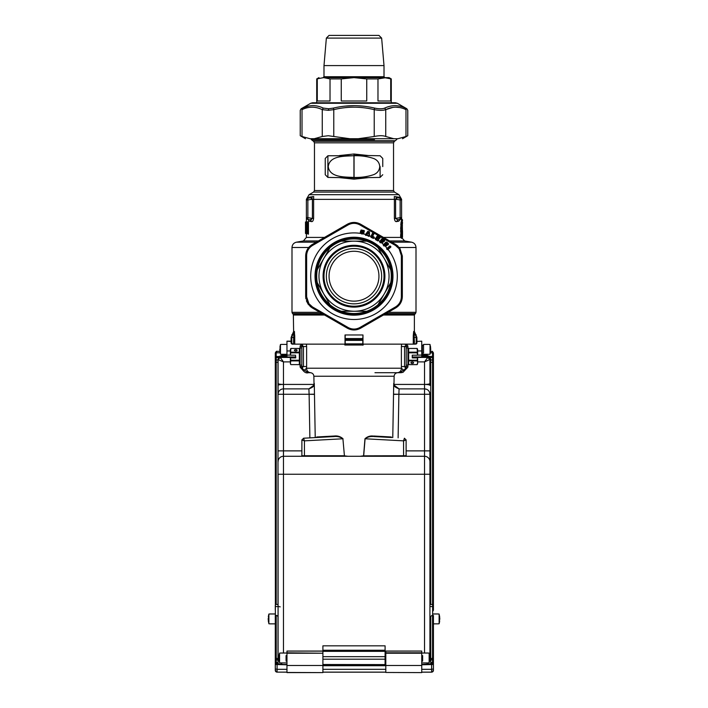 <?xml version="1.0" encoding="UTF-8"?>
<svg xmlns="http://www.w3.org/2000/svg" width="708" height="708" viewBox="0 0 708 708"><rect width="100%" height="100%" fill="white"/><g stroke="black" fill="none" stroke-linecap="round" stroke-linejoin="round"><path stroke-width="1.06" d="M362.806 345.185L362.806 343.858L345.194 343.858L345.194 344.327L362.806 344.327L362.806 345.035M294.262 332.061L293.847 336.114L294.723 336.114L294.723 344.141L293.847 344.141L345.017 344.141L345.017 334.973L362.983 334.973L362.806 338.566L345.194 338.566L345.194 334.973M345.194 338.566L345.194 343.858M362.806 338.566L362.806 343.858M362.806 340.362L345.194 340.362M362.806 339.468L345.194 339.468M402.117 234.764L401.427 234.277L402.117 234.764L402.117 237.233L401.427 237.72M401.427 237.233L401.737 234.764L401.427 237.233M402.206 225.56L402.525 237.224L401.817 237.72A0.54 0.54 0 0 0 402.126 237.233L402.516 233.959L401.808 233.782L401.808 232.109L402.516 231.923L402.507 231.118L401.427 231.118L401.427 228.587L401.427 231.605L402.126 231.118L402.153 229.436M401.834 227.268L402.525 222.401L402.144 227.153M402.206 222.887L401.737 228.587M402.162 233.941L402.498 234.614L402.516 233.826M402.188 234.136L401.648 231.932M401.604 231.835L402.206 231.401M402.507 231.118L402.516 231.711M402.109 227.719L402.233 228.206M402.047 234.056L402.144 234.808M402.463 227.693L402.418 228.206M402.401 228.958L402.117 231.118M402.507 234.773L402.454 237.224L401.728 238.26L401.489 237.428M400.799 232.118L401.445 231.79L400.799 232.118L400.639 231.374L400.834 228.587L401.427 228.587L402.525 219.94L401.622 218.949L401.445 219.852M401.914 229.454L402.215 228.958M402.454 229.755L402.427 231.401M402.525 237.224L402.206 237.72L402.525 237.224M402.206 237.684L402.126 237.189M401.71 223.162L401.825 222.135M400.639 231.374L402.215 219.453M400.639 228.587L401.622 218.949L402.525 219.94M401.117 221.896L400.79 224.79M400.719 231.374L400.923 233.773M400.958 234.074L401.339 236.693M401.454 237.357L400.834 237.41L400.639 234.516L401.241 233.773L401.542 234.764M400.843 228.587L400.958 231.817M401.188 234.1L401.339 235.18M402.206 237.72L401.675 237.118L402.144 237.72M389.612 240.95L404.595 240.95L401.489 237.357M401.356 229.843L401.339 228.587M400.834 237.41L401.339 238.26M306.422 199.585L309.113 197.178L313.688 196.541L313.617 199.346L312.405 199.346L312.405 218.445L313.617 218.445C313.272 220.772 312.564 221.825 311.485 221.595L309.237 221.179L306.378 217.639L309.237 221.179M307.414 219.268L306.422 218.02M313.688 196.541L307.865 198.222L306.378 199.992L307.865 199.992L307.865 217.639L312.405 218.445L310.192 219.825L311.485 221.595M306.874 218.887A1.797 1.797 0 0 0 307.865 219.409L307.865 217.639L306.378 217.639L306.378 199.346L309.077 194.682L398.923 194.682L401.622 199.346L399.896 197.461M306.405 199.674L309.113 197.178L307.865 198.222L307.865 199.992L311.316 199.382L311.316 197.612L307.865 198.222L311.325 197.612L312.414 199.081L313.626 199.152L313.617 218.445M307.865 219.409L310.201 219.825M401.029 217.639L401.622 217.639L398.763 221.179L400.135 219.409L397.808 219.825L395.595 218.445L397.808 219.825L401.126 218.887L401.622 217.639L400.135 219.409L397.799 219.825L396.515 221.595C395.436 221.825 394.728 220.772 394.383 218.445L394.383 199.346L395.595 199.346L394.374 199.152L394.312 196.541L398.887 197.178L401.569 199.346L401.622 217.639L400.135 217.639L400.135 199.992L396.684 199.382L396.684 197.612L395.586 199.081L394.383 199.346L311.316 199.382L311.316 197.612L312.06 197.426M310.794 219.869L311.361 219.79M398.887 197.178L394.312 196.541L400.135 198.222L398.887 197.178M401.427 199.178L401.586 199.621M401.109 198.736L400.586 198.364M401.622 199.992L400.135 198.222L396.675 197.612L400.135 198.222L400.135 199.992L401.622 199.992M396.515 221.595L398.763 221.179M395.595 199.346L395.595 218.445L394.383 218.445M306.874 198.753A1.797 1.797 0 0 1 307.865 198.222L311.37 197.603M362.983 343.238L362.983 344.141L413.277 344.141L413.277 335.574L415.49 334.796L416.216 337.495L416.897 337.495L416.216 337.495L416.216 343.238L416.897 343.238L415.074 344.141L416.216 343.238M413.676 331.45L414.384 331.45L413.676 331.45L413.277 335.574M413.277 336.114L414.153 336.114L413.799 331.902L414.481 333.079M413.738 332.043L414.499 331.902L413.799 331.902L415.49 334.796L416.171 334.796L415.49 334.796M415.074 344.141L413.277 344.141L414.437 344.141L414.162 336.123L414.437 337.495L416.216 337.495M292.926 344.141L291.784 343.238L292.926 344.141L291.997 344.141L293.563 344.141L293.696 336.539M293.563 337.495L291.784 337.495L291.784 343.238L291.103 343.238L291.784 343.238L291.784 337.495L291.103 337.495L291.784 337.495L292.51 334.796L294.723 335.574L294.723 336.114L294.324 331.45L293.616 331.45L294.201 331.902L294.324 331.45M294.537 332.158L294.448 331.68M293.838 336.123L294.723 335.574M294.201 331.902L293.501 331.902L294.201 331.902L292.51 334.796L291.829 334.796L292.51 334.796M345.017 344.141L345.017 343.238M362.983 344.141L362.983 334.973M400.799 233.773L401.445 234.1L401.542 237.233M401.489 234.569L401.604 232.109M401.542 232.109L401.489 231.321L401.542 232.109M401.294 231.95L401.489 229.95M401.339 231.251L401.427 229.958M401.755 231.781L401.489 231.321M401.339 237.357L401.542 234.64M387.595 249.729A42.772 42.772 0 0 0 386.639 248.561M384.258 245.986A42.772 42.772 0 0 0 383.178 244.941M380.683 242.782A42.772 42.772 0 0 0 379.497 241.871M371.257 237.074A42.772 42.772 0 0 0 370.815 236.879M369.328 236.277A42.772 42.772 0 0 0 367.886 235.755M366.806 235.401A42.772 42.772 0 0 0 365.815 235.1M368.62 177.619L354.071 179.159L339.38 177.619M353.956 155.601L353.929 154.008L339.38 155.556M353.929 154.008L368.62 155.556M314.467 190.532L393.533 190.532L394.436 192.08L313.564 192.08L314.467 190.532L314.467 142.821L313.564 141.264L311.228 139.538L374.505 139.538M325.246 158.45L325.246 174.717L325.246 158.45L327.892 155.76L327.892 177.416L327.892 155.76L353.956 155.733C343.938 156.256 329.663 155.636 328.238 166.584C329.663 177.531 343.946 176.92 353.956 177.434L353.956 177.566M353.956 155.3L353.929 179.159M354.071 179.159L354.044 155.733C361.204 155.556 367.779 156.495 373.789 158.557C377.399 160.052 379.391 162.725 379.762 166.584C379.391 170.451 377.399 173.124 373.789 174.611C367.779 176.673 361.195 177.619 354.044 177.434L354.044 177.566M354.071 154.008L354.044 155.601M382.754 166.584L382.754 158.45L382.754 166.584M307.051 229.817L306.36 225.737L306.068 228.958C305.971 230.206 305.891 230.25 305.847 229.073L306.024 229.073C305.9 230.109 305.98 230.02 306.245 228.808L305.971 229.905M306.998 229.994L307.281 228.365L306.785 229.587M307.086 229.091L306.564 225.303M307.113 222.153L307.591 221.843L307.113 222.153L307.113 228.365L307.095 222.1M306.511 228.914L307.219 233.481M307.378 222.153L307.378 233.224M306.697 225.109L306.697 221.631L305.909 222.047M306.414 228.79L305.732 233.242L306.29 228.357M305.847 229.073L305.874 221.976M307.033 233.224L308.44 233.782L308.44 221.595L307.546 222.029L307.546 233.348M306.068 228.985L306.024 221.993M306.245 228.808L306.75 227.711M307.546 227.817L307.378 228.277M307.281 228.365L307.617 227.427M307.378 231.843L307.546 233.295M307.546 231.888L307.378 230.445L307.546 231.888M306.051 233.445L306.706 233.808L306.874 231.967M305.475 221.976L305.723 233.56L305.475 221.976M306.387 234.224L306.378 237.41L324.512 237.41M308.458 234.171L307.706 233.87L308.458 234.171M405.321 108.085C407.365 109.014 407.365 109.014 405.321 108.085C407.365 109.014 407.365 109.014 405.321 108.085L405.985 109.643C399.232 106.377 392.489 106.377 385.745 109.643L384.727 108.085C391.674 104.873 398.542 104.873 405.321 108.085L405.985 109.643C408.357 110.581 408.357 110.581 405.985 109.643C408.357 110.581 408.357 110.581 405.985 109.643L405.985 136.494C408.339 135.449 408.339 135.449 405.985 136.494C408.339 135.449 408.339 135.449 405.985 136.494L397.949 138.733L393.781 138.733L385.745 136.494C383.09 135.449 379.249 135.449 374.231 136.494L358.168 138.733L349.832 138.733L328.246 135.732L322.255 136.494L322.255 109.643L328.379 110.315L333.769 109.643L333.406 108.085L328.68 108.758L323.273 108.085C316.326 104.819 309.458 104.819 302.679 108.085C300.617 109.023 300.617 109.023 302.679 108.085C300.617 109.023 300.617 109.023 302.679 108.085L302.015 109.643C299.643 110.581 299.643 110.581 302.015 109.643C299.643 110.581 299.643 110.581 302.015 109.643C308.759 106.377 315.502 106.377 322.255 109.643L323.273 108.085M333.406 108.085C347.132 104.873 360.868 104.873 374.594 108.085C378.992 109.014 382.373 109.014 384.727 108.085M303.829 107.589L308.732 106.076M385.745 136.494L385.745 109.643C383.099 110.581 379.258 110.581 374.231 109.643L374.594 108.085L374.231 109.643C360.744 106.377 347.256 106.377 333.769 109.643L333.769 136.494L333.22 136.37M344.991 106.138L354.637 105.66M356.496 105.696L363.009 106.138M322.255 136.494L314.219 138.733L310.051 138.733L302.015 136.494C299.661 135.449 299.661 135.449 302.015 136.494C299.661 135.449 299.661 135.449 302.015 136.494L302.015 109.643M310.051 138.733C303.971 138.733 303.971 138.733 310.051 138.733C303.971 138.733 303.971 138.733 310.051 138.733M349.832 138.733L314.219 138.733M358.168 138.733L393.781 138.733M397.949 138.733C404.029 138.733 404.029 138.733 397.949 138.733C404.029 138.733 404.029 138.733 397.949 138.733M381.639 38.099L378.939 35.4L329.061 35.4L326.361 38.099L323.99 65.587L384.01 65.587L381.639 38.099L326.361 38.099M323.99 65.587L323.99 76.73L384.01 76.73L384.01 65.587M384.01 76.73L384.913 77.632L323.653 77.632C317.414 77.632 317.414 77.632 323.653 77.632C317.414 77.632 317.414 77.632 323.653 77.632L316.715 78.924L323.653 77.632L330.025 78.924L341.256 78.924L354 77.632L366.744 78.924L377.975 78.924L385.718 77.694M377.975 78.924L377.975 100.996L390.719 100.996L390.719 78.924L391.285 78.924L384.347 77.632L389.046 77.632L391.285 78.924L391.285 102.793L395.515 102.793L312.485 102.793L310.688 103.271L301.139 108.784L300.236 110.342L300.236 135.706L305.475 138.733M390.719 100.996L390.719 78.924M384.913 77.632L389.046 77.632M317.281 100.996L317.281 78.924L317.281 100.996L330.025 100.996L330.025 78.924M341.256 78.924L341.256 100.996L366.744 100.996L366.744 78.924M312.485 306.936L308.9 303.688L306.635 296.802L306.635 255.615C306.794 251.207 308.75 247.827 312.485 245.481L348.15 224.887C352.053 222.825 355.947 222.825 359.85 224.887L395.515 245.481L399.1 248.729L401.365 255.615L401.365 296.802C401.197 301.201 399.241 304.582 395.515 306.936L359.85 327.53C355.947 329.574 352.053 329.574 348.15 327.53L312.485 306.936L312.308 307.953L310.051 306.316M306.635 255.615L305.661 255.977C305.812 250.951 308.033 247.11 312.308 244.464L312.308 244.464C308.033 247.11 305.821 250.951 305.661 255.977L305.661 296.44L305.661 255.977L305.661 296.44L308.21 304.281L312.308 307.953L308.21 304.281L305.661 296.44L306.635 296.802M309.077 247.074L312.299 244.464L312.485 245.481M312.308 244.464L347.354 224.224L312.308 244.464L347.354 224.224L348.15 224.887M356.761 222.737L360.646 224.224C356.212 221.852 351.788 221.852 347.354 224.224C351.779 221.852 356.212 221.852 360.646 224.224L359.85 224.887M360.646 224.224L395.692 244.464L360.646 224.224L395.692 244.464L395.515 245.481M399.1 248.729L399.87 248.26L402.339 255.977L399.79 248.136L395.692 244.464L399.79 248.136L402.339 255.977L402.339 296.44C402.188 301.466 399.967 305.307 395.692 307.953L360.646 328.193C356.221 330.565 351.788 330.565 347.354 328.185L348.15 327.53M398.923 305.334L395.701 307.953L360.646 328.185L359.85 327.53M351.239 329.68L347.354 328.193C351.788 330.565 356.212 330.565 360.646 328.193L395.692 307.953L395.515 306.936M395.692 307.953C399.967 305.307 402.179 301.466 402.339 296.44L402.339 255.977L402.339 296.44L401.365 296.802M402.339 255.977L401.365 255.615M389.772 245.95L387.126 248.375L389.772 245.95L390.763 246.375L390.781 247.181L387.692 249.667L386.639 249.066L387.028 248.189A43.312 43.312 0 0 0 384.674 245.632L385.17 245.136L386.63 245.862L387.055 244.685L388.064 244.959L388.55 243.897L386.055 242.03L383.267 244.809L383.754 245.924L384.674 245.632M360.292 232.251L360.54 233.357L361.089 230.011L364.204 230.596L364.381 231.233C363.762 232.481 363.231 232.551 362.788 231.436L364.381 231.233M362.08 231.383L361.655 232.56L361.868 231.392L362.788 231.436M361.859 232.551L363.717 232.923L362.735 232.507M387.63 249.278L390.214 246.818L387.418 249.11L388.037 249.42A43.312 43.312 0 0 1 376.532 313.193A43.312 43.312 0 0 1 317.919 252.26A43.312 43.312 0 0 1 360.399 233.374L363.629 233.985L363.965 232.773M360.514 231.082L360.496 232.33L361.133 231.242L360.655 232.295C361.098 234.153 362.089 234.49 363.611 233.286L363.629 233.985A43.312 43.312 0 0 1 365.549 234.463L367.833 231.339L365.496 234.543L365.594 235.348L366.93 235.268L368.895 236.428L369.452 235.746A43.312 43.312 0 0 1 371.001 236.375L372.523 233.162L371.036 237.313L373.417 238.446L374.169 237.879A43.312 43.312 0 0 1 375.541 238.64L377.435 235.631L375.47 239.57L377.789 240.853L375.523 239.1L377.665 235.95L380.293 236.888L380.063 238.03L379.019 237.994L379.214 238.702L379.099 238.083M369.452 235.746L369.461 231.87L367.833 231.339M372.523 233.162L373.771 233.251L372.762 236.366L374.098 237.065L374.16 237.879M380.134 236.738L377.435 235.631M379.214 238.702L377.709 240.977M382.028 238.649L379.798 241.419L382.639 238.552L384.718 240.233L384.356 241.339L383.32 241.18L383.426 241.906L383.391 241.286M383.435 241.906L382.435 242.596L381.497 241.835L380.178 242.791L379.798 241.419A43.312 43.312 0 0 0 378.514 240.499M361.089 230.011L364.204 230.596M372.364 236.348L373.302 233.764L372.098 236.286L372.762 236.366M372.558 236.322L373.957 233.844M372.098 236.286L373.488 237.835L371.461 236.879L373.302 233.764M371.461 236.879L373.01 233.622M389.869 246.136L387.126 248.375M387.869 249.296L390.781 247.181M387.418 249.11L390.214 246.818M379.975 236.994L379.603 237.587L377.709 236.994L378.408 238.782L376.824 238.392L376.745 239.269L377.842 240.384L375.948 239.189L377.86 236.145L379.762 237.339M375.948 239.189L375.47 239.57M376.913 239.419L377.877 240.021M379.93 241.587L382.152 238.817M382.824 238.667L384.577 240.074M384.382 240.304L383.948 240.844L382.134 240.039L382.621 241.897L381.674 241.145L380.125 242.012L382.639 238.897M382.391 239.216L384.134 240.623M363.496 233.914L360.54 233.357M367.868 235.578L366.93 235.268M377.789 240.853L375.886 239.286M386.851 242.127L388.426 243.72M388.214 243.933L387.719 244.419L386.002 243.419L386.276 245.322L385.426 244.455L383.789 245.154L386.639 242.34M383.789 245.154L386.196 242.384L387.922 244.216M386.196 242.384L383.639 244.915M347.354 328.185L312.308 307.953M308.9 303.688L308.21 304.281L306.387 300.785M305.883 298.873L305.661 296.457M360.646 328.193L356.717 329.689M305.661 255.969L306.325 251.827M402.339 296.44L401.675 300.59M347.354 224.224L351.283 222.728M395.692 244.464L397.949 246.101M321.618 295.935A37.922 37.922 0 0 0 373.727 308.591A37.922 37.922 0 0 0 386.382 256.482A37.922 37.922 0 0 0 334.273 243.826A37.922 37.922 0 0 0 321.618 295.935M368.815 232.003L369.134 235.729L369.142 231.95L368.284 231.826L366.045 234.888L366.939 234.587L368.797 235.791M366.045 234.888L368.284 231.826M378.346 238.888L377.32 238.242L378.346 238.888M367.718 233.737L368.275 233.472L367.718 233.737M363.195 231.339L361.452 231.304L361.23 232.463L361.726 231.286L363.195 231.339M365.638 235.206L365.815 234.64L365.638 235.206M371.098 237.171L373.488 238.313L371.098 237.171M379.063 237.923L378.196 236.835L379.541 237.684L379.55 238.224L379.063 237.923M383.373 241.118L382.639 239.941L383.878 240.941L383.816 241.481L383.373 241.118M384.249 245.534L385.064 244.729L384.249 245.534M387.117 244.623L386.524 243.375L387.639 244.508L387.515 245.03L387.117 244.623M342.044 254.322A24.939 24.939 0 0 1 375.886 264.252A24.939 24.939 0 0 1 365.956 298.095A24.939 24.939 0 0 1 332.114 288.165A24.939 24.939 0 0 1 342.044 254.322M340.752 251.951A27.639 27.639 0 0 1 378.258 262.96A27.639 27.639 0 0 1 367.248 300.466A27.639 27.639 0 0 1 329.742 289.457A27.639 27.639 0 0 1 340.752 251.951M339.61 249.871A30.01 30.01 0 0 1 380.338 261.818A30.01 30.01 0 0 1 368.39 302.546A30.01 30.01 0 0 1 327.662 290.599A30.01 30.01 0 0 1 339.61 249.871M339.185 249.083A30.913 30.913 0 0 1 381.125 261.394A30.913 30.913 0 0 1 368.815 303.334A30.913 30.913 0 0 1 326.875 291.023A30.913 30.913 0 0 1 339.185 249.083M341.256 241.162A37.285 37.285 0 0 0 317.281 269.721L323.653 258.685C326.954 253.03 331.468 248.623 337.203 245.455A35.046 35.046 0 0 1 354 241.162L366.744 241.162C358.248 238.171 349.752 238.171 341.256 241.162L354 241.162A35.046 35.046 0 0 1 384.347 258.685L390.719 269.721A37.285 37.285 0 0 0 377.975 247.65L384.347 258.685A35.046 35.046 0 0 1 384.347 293.731L377.975 304.767A37.285 37.285 0 0 0 390.719 282.687L384.347 293.731A35.046 35.046 0 0 1 370.797 306.962C365.558 309.794 359.956 311.228 354 311.255L341.256 311.255A37.285 37.285 0 0 0 377.975 304.767L380.435 300.511M366.744 241.162A37.285 37.285 0 0 1 377.975 247.65L379.992 251.145M363.992 240.286A37.285 37.285 0 0 0 361.186 239.614M360.177 239.437A37.285 37.285 0 0 0 358.699 239.216M358.328 239.171A37.285 37.285 0 0 0 355.443 238.95M355.363 238.941A37.285 37.285 0 0 0 352.637 238.941M352.557 238.95A37.285 37.285 0 0 0 349.672 239.171M349.301 239.216A37.285 37.285 0 0 0 347.823 239.437M346.814 239.614A37.285 37.285 0 0 0 344.008 240.286M388.267 265.465L390.719 269.721A37.285 37.285 0 0 1 390.719 282.687L388.701 286.182M330.025 247.65L323.653 258.685C317.414 270.368 317.414 282.049 323.653 293.731C330.645 304.971 340.76 310.812 354 311.255L366.744 311.255M317.281 269.721A37.285 37.285 0 0 0 341.256 311.255M330.025 304.767L317.281 282.687M384.966 259.765L382.178 254.933M383.727 294.802L386.515 289.979M280.226 356.089L286.97 356.089L286.97 355.097L286.97 356.974L286.97 355.097L283.377 355.089L278.271 358.699M291.103 341.46L286.97 341.176L286.97 355.097L290.351 355.097M280.138 352.814L276.191 352.814L276.89 351.336C276.571 351.018 276.04 351.557 275.288 352.938L275.288 358.345A0.903 0.735 0 0 1 276.191 357.611L276.191 352.814L275.288 352.973M283.377 355.089L283.377 354.522L286.97 354.522M283.377 354.522L279.226 356.451L277.987 359.292L277.987 604.455M275.377 605.128L275.288 358.345M275.288 605.198L275.288 610.154M275.288 355.77L275.377 606.287M278.085 359.39L277.987 360.399M432.623 606.287L433.429 606.287L433.429 605.198L432.535 605.039M433.429 610.154L432.623 611.659L433.429 610.154L433.429 606.287M279.917 351.372L277.085 351.372L275.288 352.938L276.191 352.752M433.429 352.938L433.429 605.198L433.429 352.938L431.836 351.336C432.146 351.018 432.676 351.557 433.429 352.938L432.535 352.752L432.535 356.451L429.499 356.451L425.34 354.522L425.34 355.089L421.747 355.089L421.747 356.974L421.747 355.097L421.747 356.089L428.49 356.089M430.597 351.372L431.632 351.372L432.535 352.752M421.747 354.522L425.34 354.522M416.897 341.46L421.747 341.168L421.747 355.097L417.649 355.097M430.508 358.885L425.34 355.089M430.738 604.455L430.738 359.292L429.499 356.451M433.429 352.973L430.375 352.814M306.405 344.141L306.617 346.504L303.449 346.504L303.449 366.567L301.767 368.293L301.803 366.496L300.086 366.496L300.643 367.797L301.714 368.284A1.797 1.797 0 0 1 300.086 366.496L300.086 346.575L301.803 346.575L301.803 366.496L306.617 366.567L306.52 368.222L401.48 368.222L403.525 370.249C406.126 369.78 406.126 369.78 403.525 370.249C406.126 369.78 406.126 369.78 403.525 370.249L406.286 368.284A1.797 1.797 0 0 0 407.914 366.496L407.914 346.575L401.383 346.504L401.595 344.141M301.343 344.858L303.528 344.141M301.794 344.805L303.449 346.504L301.803 346.575L301.794 344.805M300.086 346.575A1.797 1.797 0 0 1 301.714 344.787L303.405 344.141M300.643 367.797A1.797 1.797 0 0 0 301.714 368.284L304.475 370.249L306.52 368.222C306.768 370.948 308.157 372.443 310.679 372.709L308.378 372.709L310.679 372.709C308.157 372.443 306.768 370.948 306.52 368.222M302.697 368.532L301.767 368.293L304.475 370.249C301.874 369.78 301.874 369.78 304.475 370.249C301.874 369.78 301.874 369.78 304.475 370.249L308.325 372.709C306.157 372.709 306.157 372.709 308.334 372.709C306.157 372.709 306.157 372.709 308.334 372.709L304.626 370.222M310.644 372.709L308.325 372.709C306.387 373.373 304.458 372.426 302.537 369.859L300.989 368.054M374.966 372.709L399.666 372.709C401.843 372.709 401.843 372.709 399.666 372.709C401.843 372.709 401.843 372.709 399.666 372.709L403.525 370.249M397.321 372.709C399.843 372.443 401.232 370.948 401.48 368.222C401.232 370.948 399.843 372.443 397.321 372.709L399.675 372.709L406.286 368.284L406.197 366.496L407.914 366.496M403.038 370.019L402.622 369.567M405.082 367.788L406.206 368.275L404.551 366.567L401.383 366.567L401.48 368.222M406.658 344.858L405.542 344.141L406.746 344.893L404.551 346.504L404.551 366.567L406.197 366.496L406.206 344.805L404.472 344.141M404.595 344.141L406.286 344.787A1.797 1.797 0 0 1 407.914 346.575M344.831 344.141L344.831 345.035L363.169 345.035L363.169 344.141M304.405 456.279L304.431 455.74L301.882 455.74L301.891 439.827M344.309 455.74L304.431 455.74L304.431 440.854L342.911 438.774L344.424 455.837L342.911 438.774C340.327 436.951 337.406 436.208 334.149 436.553L303.582 438.217L301.882 440.004L303.582 438.217L301.882 440.004L304.431 440.854L303.582 438.217L316.361 437.517M343.035 438.765C340.468 436.544 337.583 435.632 334.397 436.013L334.149 436.553L316.272 437.526L316.759 436.978L316.272 437.526M334.397 436.013L316.759 436.978M347.964 456.279L344.424 455.837M300.989 456.279A0.903 0.903 0 0 0 301.882 455.377M302.75 455.74L302.723 456.279M314.281 383.4L315.228 437.579M360.036 456.279L363.576 455.837L364.965 438.765C367.231 436.712 369.824 435.783 372.735 435.995L373.851 436.553L372.735 435.995M372.966 436.535C369.992 436.34 367.364 437.084 365.089 438.774L364.965 438.765M391.241 436.978L391.728 437.526L391.241 436.978L373.603 436.013M391.639 437.517L373.851 436.553M363.576 455.837L406.118 455.74L406.109 439.827M403.595 456.279L403.569 440.854L404.418 438.217L406.118 440.004L403.569 440.854L365.089 438.774L363.691 455.74M406.118 455.74L406.118 440.013L404.418 438.217L406.118 440.004L404.418 438.217M405.277 456.279L405.25 455.74M407.012 456.279A0.903 0.903 0 0 1 406.118 455.377M314.025 384.568C314.635 385.825 312.936 387.267 308.909 388.887L314.033 385.125M278.076 360.222L278.076 394.276A5.39 5.39 0 0 1 283.466 388.887L308.892 388.887L309.113 394.276L314.476 394.374M314.467 394.179L309.113 394.276L309.883 437.871M290.351 361.894L283.466 361.894L278.076 359.593L278.076 394.276A5.39 5.39 0 0 1 283.466 388.887L308.927 388.887M278.076 461.669A5.39 5.39 0 0 1 283.466 456.279L424.534 456.279A5.39 5.39 0 0 1 429.924 461.669L429.924 394.276A5.39 5.39 0 0 0 424.534 388.887L399.073 388.887L393.967 385.125M278.156 359.531L280.279 357.434L283.466 361.894L283.466 384.426A5.39 0.938 0 0 0 278.076 385.364L278.076 383.497C278.324 384.046 280.12 384.364 283.466 384.426L283.466 394.276L278.076 394.276M278.076 359.593L280.218 357.434L295.74 357.434M429.844 359.531L427.721 357.434L429.844 359.531L424.534 361.894L427.721 357.434L412.26 357.434M429.765 358.77A2.159 2.159 0 0 0 428.597 357.602M278.704 358.071L278.235 358.77M283.466 653.033L283.466 474.245L278.076 474.245L278.076 660.688M275.377 615.447L275.377 604.455L278.076 604.482M278.076 606.482L280.226 606.853M429.924 660.936L429.924 461.669M417.649 361.894L424.534 361.894L424.534 384.426C427.88 384.364 429.676 384.046 429.924 383.497L429.924 385.356C429.606 384.798 427.809 384.488 424.534 384.426L393.984 384.426M429.924 359.593L429.924 385.364M429.924 606.561L432.623 606.561L432.623 615.447M432.623 606.561L432.623 604.455L429.924 604.482M398.117 437.871L398.887 394.276L393.524 394.374L393.719 383.4M424.534 384.426L424.534 388.887L399.073 388.887L398.887 394.276L393.533 394.179M322.91 650.254L322.91 645.829L385.09 645.829L385.09 651.351L322.91 651.351L322.91 652.803L322.91 650.254L385.09 650.254M322.91 664.502L385.09 664.582L385.09 651.351M286.97 653.227L322.91 653.227L322.91 672.6L286.97 672.467L286.97 651.068L322.91 651.121M430.738 622.527L430.738 617.217A1.797 1.77 0 0 1 432.535 615.447L433.429 615.447L433.429 659.732L432.535 659.732L432.473 663.104L430.694 664.086L430.738 663.095L430.694 664.086M275.288 658.254L275.288 615.447L276.191 615.447A1.797 1.77 0 0 1 277.987 617.217L277.987 660.024A1.797 1.77 0 0 0 276.191 658.254L275.288 658.254L275.288 664.493L275.288 663.839L283.377 664.458L277.094 663.839L276.244 663.104L276.191 615.447M286.97 672.122L277.085 672.122A1.797 1.77 180 0 1 275.288 670.352L275.288 664.493L286.97 664.803M279.164 661.006A3.593 0.628 180 0 1 277.987 660.546L278.102 664.281M277.987 663.095L276.191 662.068M278.032 664.086L275.288 663.104M322.91 653.227L286.97 652.803M385.807 664.644L322.91 664.644M385.807 651.121L385.807 652.803L421.747 652.803L421.747 651.068L385.807 651.121M421.747 652.803L421.747 672.6L385.807 672.467L385.807 652.803M385.807 672.467L421.747 672.6M433.429 663.104L431.623 663.839L433.429 663.839L433.429 670.352L433.429 659.732M421.747 664.803L433.429 664.493M421.747 664.485L430.747 664.06M430.738 663.228L430.738 660.759A1.797 1.027 0 0 1 432.535 659.732L432.535 615.447M432.535 662.068L430.738 663.06L430.685 663.954M430.738 617.217L430.738 660.759M422.304 353.133L422.304 345.566M430.703 348.858L430.039 344.486L428.942 344.407L430.039 344.486L430.039 354.212L428.942 354.292L430.039 354.212L430.606 347.354M422.304 353.664L423.543 352.947L423.543 344.407L423.543 345.752L422.304 345.035M430.437 346.23L430.535 346.814M430.712 349.345L430.703 349.832M431.818 351.336L430.606 351.336L430.535 351.885M430.437 352.469L430.039 354.212M439.783 618.42L439.119 614.048L438.013 613.969L439.119 614.048L439.119 623.766L438.013 623.854L439.119 623.766L439.677 616.916M439.518 615.792L439.606 616.376M439.792 618.907L439.783 619.394M439.677 620.907L439.606 621.447M439.518 622.031L439.119 623.766M429.809 657.484L429.145 653.121L428.039 653.033L429.145 653.121L429.145 662.838L428.039 662.918L429.145 662.838L429.809 657.484M422.649 655.608L422.649 660.352M429.544 654.856L429.632 655.449M429.703 655.98L429.809 657.493M429.818 657.98L429.809 658.458M429.703 659.98L429.632 660.511M429.544 661.095L429.145 662.838M279.81 349.841L280.474 354.212L281.58 354.292L280.474 354.212L280.474 344.486L281.58 344.407L280.474 344.486L279.917 351.345L276.899 351.336M280.076 352.469L279.979 351.885M279.802 349.345L279.81 348.867M279.917 347.354L279.979 346.823M280.076 346.23L280.474 344.486M278.908 658.467L279.571 662.838L280.678 662.918L279.571 662.838L279.571 653.121L280.678 653.033L279.571 653.121L278.908 658.467M286.067 660.352L286.067 655.608M279.182 661.095L279.085 660.511M279.014 659.971L278.908 658.458M278.908 657.98L278.908 657.493M279.014 655.98L279.085 655.449M279.182 654.856L279.571 653.121M279.952 357.452A3.593 3.54 180 0 1 281.757 356.974L295.74 356.974M430.738 359.407A3.593 3.54 180 0 0 427.322 356.974L412.26 356.974M422.649 661.166L421.747 661.166M385.807 661.166L385.09 661.166M286.97 661.166L286.067 661.166M277.987 660.546L278.076 617.65M429.552 661.006L430.738 660.546L430.738 617.792L429.924 617.403M430.738 660.546L430.738 663.077M299.794 363.877L299.794 348.177L299.794 363.877M290.377 363.142L290.351 357.885L290.537 363.841M294.572 355.186L290.422 355.186L290.873 352.168L290.351 350.31L290.351 355.186L290.873 348.46L290.351 350.23M290.351 362.761L290.873 360.912L299.342 360.912L299.342 364.611L290.873 364.611L299.519 364.62L299.519 363.638M290.873 352.832L299.342 352.832L299.342 360.239L290.873 360.239L290.873 360.912M290.873 360.239L290.351 357.885M295.501 355.186L295.74 357.885L290.422 357.885M299.519 349.442L299.519 364.62M290.351 349.345L290.873 348.451L299.342 348.46L299.342 352.168L290.873 352.168M295.74 357.885L294.563 357.885L295.74 357.885M294.563 350.637A1.345 0.673 -0 0 0 296.077 350.964A1.345 0.673 -0 0 0 297.094 350.31A1.345 0.673 -0 0 0 296.926 349.991A1.345 0.673 0 0 0 295.413 349.663A1.345 0.673 0 0 0 294.395 350.31A1.345 0.673 0 0 0 294.563 350.637M408.206 363.877L408.206 348.177L408.206 363.877M413.375 355.186L412.26 355.186L412.26 357.885L417.649 357.885L417.649 362.761L417.649 357.885L417.127 360.239L408.658 360.239L408.658 352.832L417.127 352.832L417.649 355.186L417.649 350.31L417.127 352.168L408.658 352.168L408.658 348.46L417.127 348.46L417.649 355.186M412.499 355.186L417.578 355.186M417.649 363.726L417.127 364.62L417.649 362.761L417.127 360.239M417.127 352.832L417.127 352.168M417.649 349.345L417.127 348.451L417.463 349.23M417.127 360.912L408.658 360.912L408.658 364.611L417.127 364.611L417.649 362.85M408.481 363.638L408.481 349.442M413.437 363.089A1.345 0.673 0 0 1 411.923 363.416A1.345 0.673 0 0 1 410.906 362.761A1.345 0.673 0 0 1 411.074 362.443A1.345 0.673 -0 0 1 412.587 362.107A1.345 0.673 -0 0 1 413.605 362.761A1.345 0.673 -0 0 1 413.437 363.089M358.496 138.733L358.496 139.538M349.504 138.733L349.504 139.538M268.323 616.907L268.394 616.376M268.482 615.792L268.881 614.048L269.987 613.969L268.881 614.048L268.881 623.766L269.987 623.854L268.881 623.766L268.217 619.403A17.974 8.62 0 0 0 268.881 621.279M268.881 614.048L268.323 620.907M268.482 622.031L268.394 621.447M268.208 618.907L268.217 618.429M402.516 233.959L402.516 231.861M402.206 233.959L402.206 231.923M383.488 237.41L400.639 237.41L400.639 234.516M306.378 237.41L303.405 240.95L318.388 240.95M316.264 242.18L296.457 242.18C293.687 242.871 292.209 244.641 291.997 247.49L308.723 247.49M401.126 218.887A1.797 1.797 0 0 1 400.135 219.409L400.135 217.639L395.595 218.445M396.684 199.382L395.586 199.081M399.277 247.49L416.003 247.49C415.791 244.641 414.313 242.871 411.543 242.18L391.736 242.18M385.966 313.573L415.472 313.573L416.003 312.308L416.003 247.49M388.161 312.308L416.003 312.308M384.533 314.405L414.649 314.405L415.472 313.573M291.997 344.141L291.103 343.238L291.103 337.495L293.616 331.45L293.351 314.405L323.468 314.405M293.351 314.405L292.528 313.573L322.034 313.573M293.616 315.033L324.574 315.033M383.426 315.033L414.384 315.033L414.649 314.405M292.528 313.573L291.997 312.308L319.839 312.308M314.467 142.821L393.533 142.821L394.436 141.264L396.772 139.538M313.564 141.264L394.436 141.264M312.671 140.75L395.329 140.75M380.108 166.584L380.108 177.416L380.108 166.584M305.732 233.242L305.732 222.135L305.723 233.259M305.484 233.392L305.484 221.976M393.719 103.271L395.515 102.793L397.312 103.271L310.688 103.271M328.379 110.315L328.68 108.758M385.745 109.643L392.568 107.483M395.984 107.218L399.162 107.483M374.231 109.643L374.231 136.494M387.285 255.933A38.975 38.975 0 0 1 374.275 309.484A38.975 38.975 0 0 1 320.715 296.484A38.975 38.975 0 0 1 333.725 242.924A38.975 38.975 0 0 1 387.285 255.933M381.054 242.393A43.312 43.312 0 0 1 383.524 244.526M414.437 341.176L413.277 341.176L414.437 341.168M279.226 356.451L275.288 356.602M278.43 357.611L276.191 357.611L276.191 359.974L277.987 359.974M275.288 360.708A0.903 0.735 180 0 1 276.191 359.974L276.191 362.292L277.987 362.292M275.288 362.452L276.191 362.292L276.191 604.455M421.747 351.372L422.304 351.372M421.747 352.814L422.304 352.814M433.429 356.602L432.535 356.451L432.535 357.611L430.287 357.611M430.738 359.974L432.535 359.974L432.535 604.455M433.429 358.345A0.903 0.735 180 0 0 432.535 357.611L432.535 359.974A0.903 0.735 180 0 1 433.429 360.708M430.738 362.292L433.429 362.452M417.649 350.964L421.747 350.964M414.437 341.46L413.277 341.46M286.97 350.964L290.351 350.964M294.723 341.46L293.563 341.46M286.97 341.176L291.103 341.176L286.97 341.168M293.563 341.176L294.723 341.176L293.563 341.168M306.617 346.504L306.617 366.567M401.383 366.567L401.383 346.504M314.025 384.851L313.874 376.24L394.126 376.24C394.374 374.089 395.568 372.912 397.719 372.709M301.882 450.881L283.466 450.881L283.466 474.245L424.534 474.245L424.534 394.276L429.924 394.276M278.076 450.881L283.466 450.881L283.466 394.276L309.113 394.276M278.076 606.561L275.377 606.561M314.016 384.426L283.466 384.426M426.561 389.276L424.534 388.887L424.534 394.276L398.887 394.276M406.118 450.881L429.924 450.881M429.924 474.245L424.534 474.245L424.534 653.033M392.772 437.579L393.524 394.374M385.09 656.661L322.91 656.661M385.09 659.192L322.91 659.192M322.91 665.485L286.97 665.485M385.807 672.122L322.91 672.122M433.429 670.352A1.797 1.77 0 0 1 431.632 672.122L421.747 672.122M277.987 660.759A1.797 1.027 0 0 0 276.191 659.732L275.288 659.732M286.97 664.485L283.377 664.485L286.97 664.458M385.807 665.715L322.91 665.715M421.747 653.227L385.807 653.227M421.747 665.485L385.807 665.485M431.632 672.122L431.632 669.325L433.429 668.954M431.632 664.803L431.632 669.325L421.747 669.325M430.738 660.024A1.797 1.77 0 0 1 432.535 658.254L433.429 658.254M385.807 669.325L322.91 669.325M286.97 669.325L277.085 669.325L277.085 672.175L275.288 670.379M277.085 672.122L286.97 672.175M275.288 668.954L277.085 669.325L277.085 664.803M281.58 662.918L281.58 664.414M427.145 664.414L427.145 662.918M402.126 237.233L402.126 234.764M402.224 225.569L402.33 224.117M402.454 222.931L402.525 222.401M402.206 225.569L402.525 226.056M402.126 231.118L402.126 229.826M402.117 229.826L402.162 229.171M303.405 240.95L296.457 242.18M306.378 221.524L306.378 217.648M313.564 192.08L309.077 194.682M394.436 192.08L398.923 194.682M401.126 198.753A1.797 1.797 0 0 0 400.135 198.222M404.595 240.95L411.543 242.18M416.003 344.141L416.897 343.238L416.897 337.495L414.384 331.45L414.384 315.033M401.622 218.949L401.622 217.639M401.294 233.932L401.339 234.64M291.997 312.308L291.997 247.49M382.754 158.45L380.108 155.76L354.044 155.3M354.044 177.867L380.108 177.416L382.754 174.717M325.246 174.717L327.892 177.416L353.956 177.867M393.533 190.532L393.533 142.821M307.546 228.463L307.378 228.923M397.312 103.271L406.861 108.784L407.764 110.342L407.764 135.706L402.525 138.733M314.281 103.271L312.485 102.793L316.715 102.793L316.715 78.924L318.954 77.632M323.99 76.73L323.087 77.632M421.747 351.336L422.304 351.336M308.325 372.709L306.723 372.709M407.012 368.054L402.932 372.399L399.675 372.709L401.277 372.709M397.684 372.709L398.657 372.709M406.286 368.284A1.797 1.797 0 0 0 407.357 367.797M313.874 376.24C313.626 374.089 312.432 372.912 310.281 372.709M278.076 604.455L275.377 604.455M429.526 392.241L429.924 394.232M432.623 604.455L429.924 604.455M393.975 384.568C393.365 385.825 395.064 387.267 399.091 388.887M393.975 384.851L394.126 376.24M385.09 664.582L322.91 664.582M322.91 672.6L286.97 672.6M322.91 651.068L286.97 651.068M421.747 651.068L385.807 651.068M431.092 663.892L421.747 664.458M421.747 672.175L431.632 672.175L433.429 670.379M385.807 672.175L322.91 672.175M428.942 344.407L423.543 344.407M428.942 354.292L423.543 354.292M438.013 613.969L432.623 613.969M438.013 623.854L433.429 623.854M428.039 653.033L422.649 653.033M428.039 662.918L422.649 662.918M281.58 354.292L286.97 354.292M281.58 344.407L286.97 344.407M280.678 662.918L286.067 662.918M280.678 653.033L286.067 653.033M299.794 348.177L300.811 348M299.794 364.894L300.811 365.08M290.351 363.726L290.873 364.62M290.873 348.451L299.519 348.451M408.206 348.177L407.189 348M408.206 364.894L407.189 365.08M417.127 364.62L408.481 364.62M417.127 348.451L408.481 348.451M269.987 613.969L275.377 613.969M269.987 623.854L275.288 623.854"/></g></svg>
